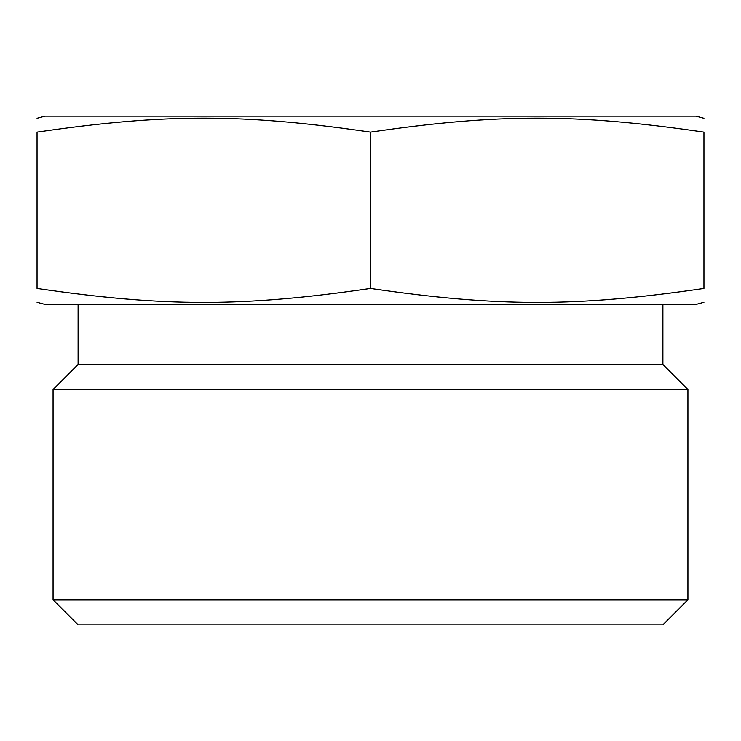 <?xml version="1.0" encoding="UTF-8"?>
<svg xmlns="http://www.w3.org/2000/svg" width="741" height="741" viewBox="0 0 741 741"><rect width="100%" height="100%" fill="white"/><g stroke="black" fill="none" stroke-linecap="round" stroke-linejoin="round"><path stroke-width="1.11" d="M662.899 624.839L78.101 624.839L53.074 599.812L687.926 599.812L662.899 624.839M37.05 118.301L45.062 116.161L695.938 116.161L703.95 118.301M662.899 304.412L662.899 364.489L687.926 389.525L53.074 389.525L53.074 599.812M662.899 364.489L78.101 364.489L78.101 304.412M703.95 302.263L695.938 304.412L45.062 304.412L37.05 302.263M370.5 132.13C498.008 113.503 576.442 113.503 703.95 132.13C703.95 113.503 703.95 113.503 703.95 132.13C703.95 113.503 703.95 113.503 703.95 132.13L703.95 288.444C703.95 307.061 703.95 307.061 703.95 288.444C703.95 307.061 703.95 307.061 703.95 288.444C576.442 307.061 498.008 307.061 370.5 288.444C242.992 307.061 164.558 307.061 37.05 288.444C37.05 307.061 37.05 307.061 37.05 288.444C37.05 307.061 37.05 307.061 37.05 288.444L37.05 132.13C37.05 113.503 37.05 113.503 37.05 132.13C37.05 113.503 37.05 113.503 37.05 132.13C164.558 113.503 242.992 113.503 370.5 132.13L370.5 288.444M78.101 364.489L53.074 389.525M687.926 389.525L687.926 599.812"/></g></svg>
